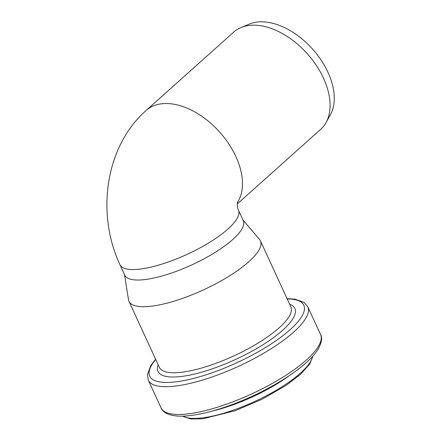 <?xml version="1.0" encoding="UTF-8"?>
<svg xmlns="http://www.w3.org/2000/svg" width="441" height="441" viewBox="0 0 441 441"><rect width="100%" height="100%" fill="white"/><g stroke="black" fill="none" stroke-linecap="round" stroke-linejoin="round"><path stroke-width="0.66" d="M237.341 203.88L320.662 129.362A65.224 40.44 -131.8 0 0 326.059 122.548A65.224 40.44 -131.8 0 0 311.462 58.703A65.224 40.44 -131.8 0 0 249.352 25.407A65.224 40.44 -131.8 0 0 241.073 27.524A65.224 40.44 -131.8 0 0 233.702 32.127L146.087 110.493A65.224 40.44 48.2 0 1 215.974 128.182A65.224 40.44 48.2 0 1 237.456 202.557M241.073 27.524L249.402 24.068A62.181 38.554 48.2 0 1 257.29 22.05A62.181 38.554 48.2 0 1 316.506 53.791A62.181 38.554 48.2 0 1 330.425 114.66L326.059 122.548M238.465 210.175A65.224 18.643 -24.7 0 1 187.017 254.391A65.224 18.643 -24.7 0 1 119.974 264.732L124.803 275.217A65.224 18.643 -24.7 0 0 191.846 264.876A65.224 18.643 -24.7 0 0 243.289 220.66L238.46 210.175C237.517 209.017 236.977 202.369 237.611 201.813M124.489 274.539L128.513 299.797A72.363 20.683 -24.7 0 0 128.998 301.396A72.363 20.683 -24.7 0 0 203.378 289.919A72.363 20.683 -24.7 0 0 260.455 240.863A72.363 20.683 -24.7 0 0 259.551 239.457L242.98 219.982M182.828 416.128A72.848 20.826 -24.7 0 0 254.744 401.47A72.848 20.826 -24.7 0 0 312.63 356.361M212.463 411.001A72.848 20.826 -24.7 0 0 289.467 375.545M320.574 334.587C322.597 337.591 321.737 342.536 318.005 349.41C312.906 357.309 303.755 365.776 290.564 374.8C272.775 386.807 252.82 396.911 230.704 405.119C214.739 410.924 200.705 414.468 188.588 415.742C171.047 417.737 162.668 412.666 161.119 408.008A87.776 25.093 -24.7 0 0 251.342 394.089A87.776 25.093 -24.7 0 0 320.574 334.587L307.785 306.798L304.158 302.487L295.012 299.141L287.063 298.656M161.119 408.008L148.325 380.225A87.776 25.093 -24.7 0 0 238.548 366.3A87.776 25.093 -24.7 0 0 307.785 306.798M155.739 359.476A84.815 24.244 -24.7 0 0 184.459 380.478A84.815 24.244 -24.7 0 0 284.484 334.421A84.815 24.244 -24.7 0 0 287.196 298.943M158.198 364.806A75.323 21.532 -24.7 0 0 235.433 359.531A75.323 21.532 -24.7 0 0 289.654 304.279M128.998 301.396L159.399 367.425A72.363 20.683 -24.7 0 0 233.78 355.948A72.363 20.683 -24.7 0 0 290.856 306.897L260.455 240.863M119.974 264.732C96.121 213.968 104.997 146.732 146.087 110.493M182.447 416.139L190.556 418.95L202.888 418.796L235.268 410.67L261.816 399.37L285.9 385.533L300.519 374.332L309.836 363.935L312.889 356.074M148.325 380.225L147.41 374.663L150.811 365.539L155.607 359.189"/></g></svg>
